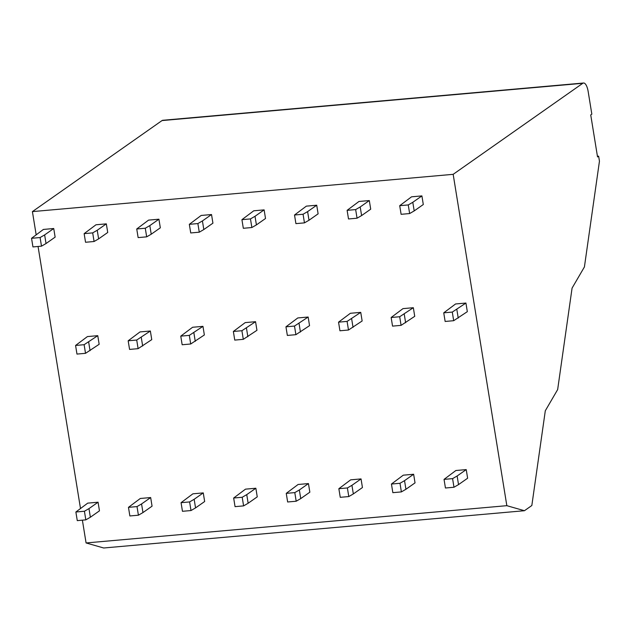 <?xml version="1.0" encoding="UTF-8"?>
<svg xmlns="http://www.w3.org/2000/svg" width="631" height="631" viewBox="0 0 631 631"><rect width="100%" height="100%" fill="white"/><g stroke="black" fill="none" stroke-linecap="round" stroke-linejoin="round"><path stroke-width="0.95" d="M524.44 510.716L506.835 505.676L453.168 174.33L32.41 211.606L162.017 120.576A11.113 3.936 84.9 0 1 162.782 120.284L583.541 83.008A11.113 3.936 84.9 0 1 588.163 91.519L591.831 114.148L590.734 114.913L597.541 156.938L598.638 156.172L599.45 161.213L584.416 266.937L572.072 288.115L557.654 389.579L545.302 410.773L531.83 505.526L524.44 510.716L103.681 547.992L86.076 542.952L82.385 520.165M598.638 156.172L597.431 156.275M583.541 83.008A11.113 3.936 84.9 0 0 582.776 83.3L453.168 174.33M80.453 508.231L38.057 246.469M36.125 234.535L32.41 211.606M506.835 505.676L86.076 542.952M88.971 508.61L98.065 502.213L87.717 503.136L75.878 512.001L84.42 511.244L88.971 508.61L90.367 517.231L99.461 510.834L98.065 502.213M75.878 512.001L77.274 520.622L85.816 519.865L84.42 511.244M85.816 519.865L90.367 517.231M44.635 234.913L53.738 228.517L43.389 229.439L31.55 238.305L40.092 237.548L44.635 234.913L46.031 243.534L55.134 237.138L53.738 228.517M31.55 238.305L32.946 246.926L41.488 246.169L40.092 237.548M41.488 246.169L46.031 243.534M87.417 336.583L75.578 345.457L84.12 344.7L97.766 335.668L87.417 336.583M75.578 345.457L76.974 354.078L85.516 353.321L99.162 344.289L97.766 335.668M90.059 350.678L88.663 342.057M85.516 353.321L84.12 344.7M141.565 503.948L150.667 497.551L140.311 498.474L128.472 507.34L137.014 506.583L141.565 503.948L142.961 512.569L152.063 506.172L150.667 497.551M128.472 507.34L129.868 515.961L138.41 515.204L137.014 506.583M138.41 515.204L142.961 512.569M97.229 230.252L106.331 223.855L95.983 224.778L84.144 233.644L92.686 232.886L97.229 230.252L98.625 238.873L107.727 232.476L106.331 223.855M84.144 233.644L85.54 242.265L94.082 241.507L92.686 232.886M94.082 241.507L98.625 238.873M140.011 331.922L128.172 340.795L136.714 340.038L150.359 331.007L140.011 331.922M128.172 340.795L129.568 349.416L138.11 348.659L151.755 339.628L150.359 331.007M142.661 346.017L141.265 337.404M138.11 348.659L136.714 340.038M194.159 499.287L203.261 492.898L192.905 493.813L181.065 502.678L189.608 501.929L194.159 499.287L195.555 507.908L204.657 501.519L203.261 492.898M181.065 502.678L182.462 511.299L191.004 510.542L189.608 501.929M191.004 510.542L195.555 507.908M149.823 225.59L158.925 219.202L148.577 220.116L136.738 228.982L145.28 228.233L149.823 225.59L151.227 234.211L160.321 227.823L158.925 219.202M136.738 228.982L138.134 237.603L146.676 236.846L145.28 228.233M146.676 236.846L151.227 234.211M192.605 327.268L180.766 336.134L189.308 335.376L202.961 326.345L192.605 327.268M180.766 336.134L182.162 344.755L190.704 343.998L204.357 334.966L202.961 326.345M195.255 341.363L193.859 332.742M190.704 343.998L189.308 335.376M246.753 494.625L255.855 488.236L245.498 489.151L233.659 498.025L242.201 497.267L246.753 494.625L248.149 503.246L257.251 496.857L255.855 488.236M233.659 498.025L235.055 506.646L243.598 505.888L242.201 497.267M243.598 505.888L248.149 503.246M202.425 220.929L211.527 214.54L201.171 215.455L189.332 224.328L197.874 223.571L202.425 220.929L203.821 229.55L212.923 223.161L211.527 214.54M189.332 224.328L190.728 232.949L199.27 232.192L197.874 223.571M199.27 232.192L203.821 229.55M245.199 322.607L233.36 331.472L241.902 330.715L255.555 321.692L245.199 322.607M233.36 331.472L234.756 340.093L243.298 339.336L256.951 330.305L255.555 321.692M247.849 336.702L246.453 328.081M243.298 339.336L241.902 330.715M299.346 489.971L308.449 483.575L298.092 484.49L286.253 493.363L294.795 492.606L299.346 489.971L300.742 498.593L309.845 492.196L308.449 483.575M286.253 493.363L287.649 501.984L296.191 501.227L294.795 492.606M296.191 501.227L300.742 498.593M255.019 216.275L264.121 209.878L253.765 210.793L241.925 219.667L250.468 218.91L255.019 216.275L256.415 224.896L265.517 218.5L264.121 209.878M241.925 219.667L243.321 228.288L251.864 227.531L250.468 218.91M251.864 227.531L256.415 224.896M297.793 317.945L285.953 326.819L294.496 326.061L308.149 317.03L297.793 317.945M285.953 326.819L287.35 335.432L295.892 334.682L309.545 325.651L308.149 317.03M300.443 332.04L299.047 323.419M295.892 334.682L294.496 326.061M351.94 485.31L361.042 478.913L350.686 479.836L338.855 488.702L347.389 487.944L351.94 485.31L353.336 493.931L362.439 487.534L361.042 478.913M338.855 488.702L340.251 497.323L348.785 496.565L347.389 487.944M348.785 496.565L353.336 493.931M307.612 211.614L316.715 205.217L306.358 206.14L294.519 215.005L303.061 214.248L307.612 211.614L309.009 220.235L318.111 213.838L316.715 205.217M294.519 215.005L295.915 223.626L304.457 222.869L303.061 214.248M304.457 222.869L309.009 220.235M350.386 313.284L338.547 322.157L347.089 321.4L360.743 312.369L350.386 313.284M338.547 322.157L339.943 330.778L348.486 330.021L362.139 320.99L360.743 312.369M353.037 327.379L351.641 318.765M348.486 330.021L347.089 321.4M404.534 480.648L413.636 474.26L403.28 475.175L391.449 484.04L399.991 483.283L404.534 480.648L405.93 489.27L415.032 482.881L413.636 474.26M391.449 484.04L392.845 492.661L401.387 491.904L399.991 483.283M401.387 491.904L405.93 489.27M360.206 206.952L369.309 200.563L358.952 201.478L347.113 210.344L355.655 209.587L360.206 206.952L361.602 215.573L370.705 209.184L369.309 200.563M347.113 210.344L348.509 218.965L357.051 218.208L355.655 209.587M357.051 218.208L361.602 215.573M402.98 308.63L391.149 317.496L399.683 316.738L413.337 307.707L402.98 308.63M391.149 317.496L392.545 326.117L401.087 325.359L414.733 316.328L413.337 307.707M405.63 322.725L404.234 314.104M401.087 325.359L399.683 316.738M457.128 475.987L466.23 469.598L455.874 470.513L444.043 479.386L452.585 478.629L457.128 475.987L458.524 484.608L467.626 478.219L466.23 469.598M444.043 479.386L445.439 488.008L453.981 487.25L452.585 478.629M453.981 487.25L458.524 484.608M412.8 202.291L421.902 195.902L411.546 196.817L399.715 205.69L408.249 204.933L412.8 202.291L414.196 210.912L423.298 204.523L421.902 195.902M399.715 205.69L401.111 214.311L409.645 213.554L408.249 204.933M409.645 213.554L414.196 210.912M455.574 303.968L443.743 312.834L452.285 312.077L465.93 303.054L455.574 303.968M443.743 312.834L445.139 321.455L453.681 320.698L467.326 311.667L465.93 303.054M458.224 318.063L456.828 309.442M453.681 320.698L452.285 312.077M162.017 120.576L582.776 83.3"/></g></svg>
